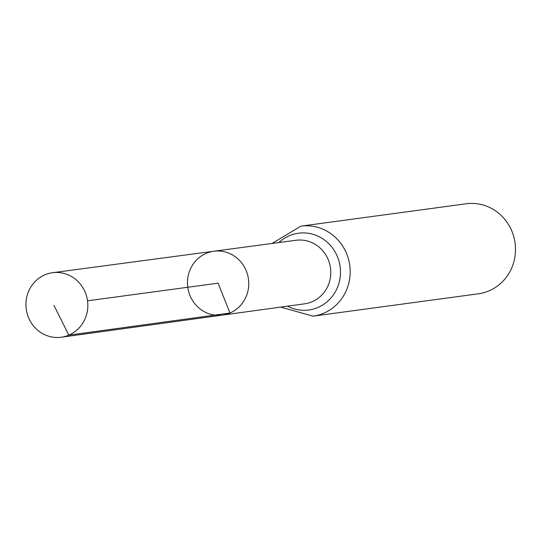 <?xml version="1.0" encoding="UTF-8"?>
<svg xmlns="http://www.w3.org/2000/svg" width="541" height="541" viewBox="0 0 541 541"><rect width="100%" height="100%" fill="white"/><g stroke="black" fill="none" stroke-linecap="round" stroke-linejoin="round"><path stroke-width="0.81" d="M213.844 251.227L296.055 240.278A32.061 30.458 -97.7 0 1 329.692 263.994A32.061 30.458 -97.7 0 1 312.062 301.77A32.061 30.458 -97.7 0 1 304.651 303.812L222.479 315.092A32.223 30.614 -97.7 0 0 229.932 313.036A32.223 30.614 -97.7 0 0 247.656 275.071A32.223 30.614 -97.7 0 0 213.844 251.227A32.223 30.614 -97.7 0 0 187.768 287.271A32.223 30.614 -97.7 0 0 222.479 315.092A32.223 30.614 -97.7 0 0 229.932 313.036A32.223 30.614 -97.7 0 0 247.656 275.071A32.223 30.614 -97.7 0 0 213.844 251.227L52.578 272.705A32.548 30.925 -97.7 0 0 44.937 274.801A32.548 30.925 -97.7 0 0 27.05 313.205A32.548 30.925 -97.7 0 0 61.302 337.219A32.548 30.925 -97.7 0 0 68.829 335.143A32.548 30.925 -97.7 0 0 86.729 296.793A32.548 30.925 -97.7 0 0 52.578 272.705M280.63 307.112L313.083 316.154L478.4 293.804A45.417 43.145 -97.7 0 0 488.983 290.889A45.417 43.145 -97.7 0 0 513.95 237.337A45.417 43.145 -97.7 0 0 466.227 203.781L300.911 226.138L272.022 243.477M87.527 300.823L218.104 283.166L229.932 313.036L68.829 335.143L53.951 305.367M313.083 316.154A45.417 43.145 -97.7 0 0 323.667 313.246A45.417 43.145 -97.7 0 0 348.634 259.694A45.417 43.145 -97.7 0 0 300.911 226.138M287.521 306.165A38.736 36.802 -97.7 0 0 317.865 307.504A38.736 36.802 -97.7 0 0 334.737 251.288A38.736 36.802 -97.7 0 0 278.919 242.557M222.479 315.092L61.302 337.219"/></g></svg>
